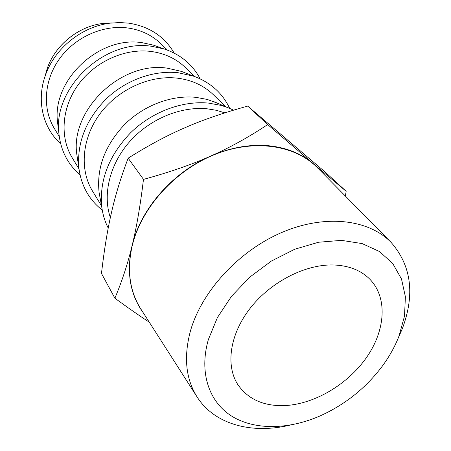 <?xml version="1.0" encoding="UTF-8"?>
<svg xmlns="http://www.w3.org/2000/svg" width="451" height="451" viewBox="0 0 451 451"><rect width="100%" height="100%" fill="white"/><g stroke="black" fill="none" stroke-linecap="round" stroke-linejoin="round"><path stroke-width="0.68" d="M224.857 112.863L216.243 110.269L207.099 108.798C180.406 106.216 149.49 119.137 129.561 141.749C109.649 164.389 102.49 194.46 110.354 217.613M99.936 197.081L99.119 192.56C96.413 168.037 104.976 145.278 124.82 124.284C144.157 105.196 171.735 94.907 195.83 97.326L207.291 99.445L217.506 103.211M108.229 228.071C105.072 221.886 102.963 215.183 101.909 207.956C98.961 181.161 108.454 156.176 130.378 132.989C151.756 111.916 182.187 100.505 208.587 103.104L221.131 105.404L227.676 107.547L233.607 110.151M225.714 106.712L213.278 94.631C203.649 85.38 191.54 79.872 176.944 78.108C149.45 75.035 117.779 89.569 99.812 114.03C81.811 138.491 79.427 169.762 92.506 191.055L101.531 205.859M77.572 159.327L76.895 154.873C69.708 110.546 120.868 60.958 167.163 68.157L181.449 71.399L185.649 73.039M102.247 210.081C89.027 199.759 81.242 185.756 78.891 168.065C76.805 142.837 85.899 119.791 106.177 98.932C125.93 79.951 153.791 70.018 178.258 72.741L193.874 76.264C210.606 82.471 222.535 93.165 229.672 108.347M194.657 76.546L185.338 67.492C176.076 58.596 164.53 53.229 150.707 51.408C124.668 48.201 94.986 61.629 78.311 84.619C61.607 107.614 59.65 137.307 72.228 157.799L78.993 168.894M58.032 126.173L57.502 121.781C52.158 79.923 99.231 35.635 142.144 42.693L153.475 45.156L157.641 46.65M80.002 174.757C67.667 164.192 60.626 150.324 58.878 133.146C52.992 87.466 104.925 38.623 151.88 46.329L164.254 49.012C180.614 54.526 192.583 64.465 200.154 78.829M167.445 50.117L160.731 43.595C151.818 35.031 140.797 29.822 127.672 27.962C102.952 24.681 75.024 37.157 59.464 58.844C43.882 80.532 42.276 108.787 54.374 128.512L59.244 136.501M60.643 143.711C42.839 127.926 36.148 100.376 45.512 75.029C54.926 48.065 82.161 26.321 110.54 23.114L119.718 22.55L128.721 23.153C149.298 26.446 164.44 36.418 174.159 53.077M285.37 405.562C264.134 406.452 248.326 399.53 237.953 384.782C225.404 365.609 229.722 334.405 250.22 308.191C270.679 281.982 304.977 264.314 333.137 264.957C348.708 265.464 360.997 270.267 369.989 279.366C387.685 297.683 385.515 329.901 366.934 356.904C348.335 383.948 315.204 403.893 285.37 405.562M399.056 335.961C394.997 346.464 389.376 356.578 382.2 366.302C365.716 388.159 344.992 404.705 320.03 415.94C288.617 429.645 254.86 430.412 231.848 416.228C209.005 401.965 198.857 372.594 208.362 339.552L217.416 317.566L231.487 296.313L249.826 277.089L271.35 261.073L294.745 249.234L318.598 242.232L341.492 240.36L362.142 243.585L379.505 251.528L392.787 263.587L401.491 278.966L405.393 296.769L404.508 316.072L399.056 335.961M289.767 425.175C251.951 434.274 214.845 424.577 197.324 397.314C185.863 379.376 183.523 357.44 190.294 331.508C201.332 291.712 238.618 250.936 281.875 232.44C325.165 213.898 368.777 219.237 391.209 242.52C411.34 265.622 415.089 294.244 402.455 328.384L397.906 338.836M390.651 241.95L317.803 168.088C295.518 145.03 254.246 138.53 214.405 154.642C174.593 170.715 141.231 208.091 132.216 245.739C126.725 270.296 129.651 291.464 140.994 309.251L196.895 396.649M320.616 170.94L313.203 163.595L267.691 124.583L247.706 106.098L324.652 171.611L346.148 191.275L313.203 163.595C300.986 153.272 285.703 147.28 267.358 145.628C248.856 144.23 229.88 147.748 210.437 156.187C191.838 164.525 169.525 172.259 143.486 179.385C140.267 205.949 136.461 228.065 132.075 245.733C127.768 263.672 122.041 281.165 114.887 298.207C128.084 307.87 139.522 315.83 149.213 322.099M247.706 106.098C223.346 112.829 202.437 120.034 184.978 127.723C167.434 135.215 148.492 145.374 128.157 158.183C120.829 177.491 115.27 195.616 111.487 212.545C107.552 229.412 104.209 249.707 101.469 273.436L114.887 298.207M345.404 196.072L346.148 191.275M128.157 158.183L143.486 179.385M267.691 124.583C248.287 137.431 229.204 147.962 210.437 156.187C172.186 172.75 140.492 209.399 132.075 245.733C126.28 272.066 129.973 294.362 143.153 312.628M112.226 22.922L103.2 23.396C78.795 26.164 55.512 44.75 47.411 67.938L44.953 76.636M99.119 192.56L101.909 207.956M76.895 154.873L78.891 168.065M57.502 121.781L58.878 133.146M110.54 23.114L103.2 23.396C78.733 26.175 55.541 44.688 47.411 67.938L45.512 75.029M153.475 45.156L164.254 49.012M181.449 71.399L193.874 76.264M213.278 101.413L227.676 107.547"/></g></svg>
